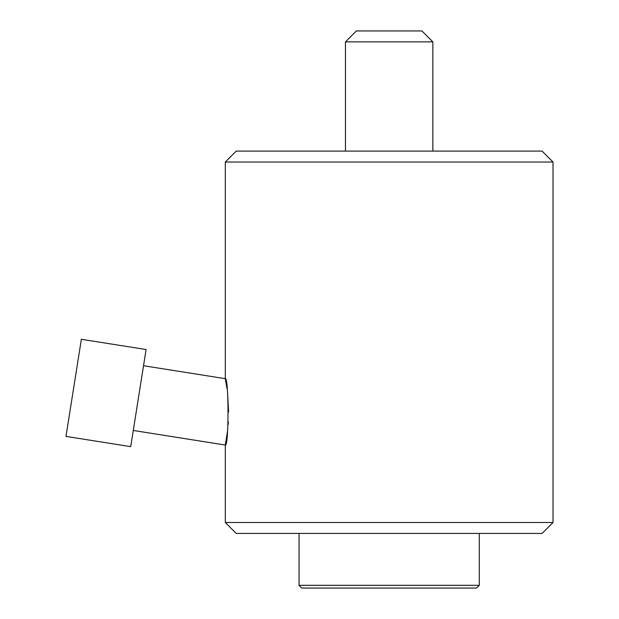 <?xml version="1.0" encoding="UTF-8"?>
<svg xmlns="http://www.w3.org/2000/svg" width="619" height="619" viewBox="0 0 619 619"><rect width="100%" height="100%" fill="white"/><g stroke="black" fill="none" stroke-linecap="round" stroke-linejoin="round"><path stroke-width="0.93" d="M227.614 430.499L225.308 445.038L225.308 522.506L236.234 533.431L542.097 533.431L553.015 522.506L553.015 162.031L542.097 151.106L236.234 151.106L225.308 162.031L225.308 378.681L226.925 388.423M227.63 394.141L228.62 412.03M228.341 421.887L228.171 424.541M143.531 365.728L225.308 378.681C228.875 377.141 228.945 447.15 225.308 445.038L133.278 430.46M130.717 446.647L65.985 436.395L81.36 339.289L146.099 349.542L130.717 446.647M553.015 162.031L225.308 162.031M225.308 522.506L553.015 522.506M479.284 585.319L476.553 588.05L301.778 588.05L299.047 585.319L479.284 585.319L479.284 533.431M345.472 41.875L432.859 41.875L421.934 30.95L356.397 30.95L345.472 41.875L345.472 151.106M299.047 585.319L299.047 533.431M432.859 41.875L432.859 151.106"/></g></svg>
